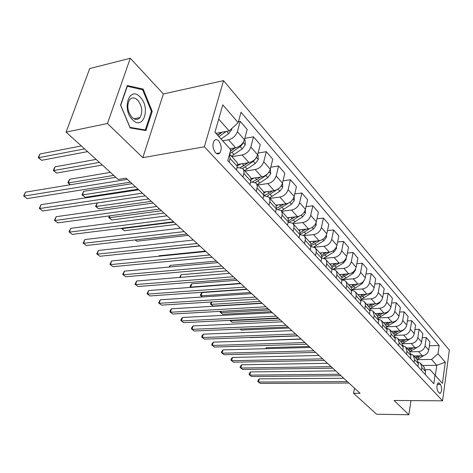 <?xml version="1.0" encoding="UTF-8"?>
<svg xmlns="http://www.w3.org/2000/svg" width="473" height="473" viewBox="0 0 473 473"><rect width="100%" height="100%" fill="white"/><g stroke="black" fill="none" stroke-linecap="round" stroke-linejoin="round"><path stroke-width="0.71" d="M215.446 152.631C217.083 154.245 218.567 154.34 219.892 152.927C221.938 149.125 221.553 145.14 218.739 140.972C217.066 139.287 215.552 139.192 214.198 140.694C212.206 144.549 212.619 148.528 215.446 152.631M130.282 58.25L107.466 123.5L142.816 157.663L163.38 93.956L130.282 58.25L89.704 68.579L66.09 132.109L118.209 179.456L126.084 178.173L360.095 393.305L353.573 393.294L376.62 414.23L408.861 414.75L410.984 400.596M163.38 93.956L223.54 80.635L449.35 350.115L442.551 400.826L204.377 146.801L223.54 80.635M440.475 384.443L439.275 383.124L438.335 382.775C436.514 385.17 436.431 388.191 438.081 391.839L440.192 393.477C442.013 391.112 442.107 388.102 440.475 384.443L437.212 384.448M438.016 353.798L445.288 362.206L442.421 383.384L430.087 369.679L435.337 375.473L436.756 365.304L431.547 359.421L438.016 353.798L439.175 345.509L241.029 112.237L238.173 122.649L229.157 130.915L218.709 119.125M214.973 132.192L230.753 149.728L227.773 160.601L433.83 383.763L435.024 375.219M230.753 149.728L214.949 132.286L222.789 104.858L238.173 122.649M107.466 123.5L66.09 132.109M142.816 157.663L204.377 146.801M442.551 400.826L394.092 400.477L408.861 414.75M354.496 388.162L353.573 393.294M422.572 365.511L436.756 365.304L445.288 362.206M430.087 369.679L425.558 369.732M242.939 177.026L244.086 172.255L243.494 169.411L242.856 168.63L238.741 167.643L236.89 167.933M256.236 191.429L257.324 186.711L256.709 183.885L256.064 183.104L251.979 182.075L250.513 182.288M269.013 205.264L270.042 200.599L269.403 197.797L268.765 197.016L264.703 195.952L263.585 196.1M281.293 218.567L282.269 213.956L281.618 211.171L280.974 210.39L276.143 209.391M293.112 231.362L294.04 226.809L293.538 224.338L292.728 223.268L288.211 222.198M304.488 243.684L305.375 239.184L304.854 236.737L304.044 235.666L299.817 234.537M311.009 246.439L315.184 247.852L316.212 250.004L316.153 252.28L321.681 258.305L321.735 256.041L321.108 254.433L315.367 248.071M417.269 359.687L431.547 359.421M413.834 355.944L422.229 355.767C425.718 355.359 427.882 353.473 428.715 350.121L429.916 341.819L426.274 337.586L422.253 337.716M410.067 351.823L418.516 351.622C422.022 351.203 424.204 349.305 425.044 345.934L426.274 337.586M406.555 347.968L415.034 347.744C418.564 347.312 420.757 345.402 421.609 342.009L422.862 333.619L419.108 329.261L414.945 329.421M402.606 343.729L411.208 343.481C414.756 343.037 416.967 341.11 417.83 337.698L419.108 329.261M399.058 339.756L407.625 339.484C411.191 339.029 413.414 337.083 414.295 333.654L415.596 325.176L411.729 320.682L407.413 320.871M394.878 335.392L403.682 335.091C407.271 334.624 409.506 332.661 410.398 329.208L411.729 320.682M391.337 331.289L399.987 330.97C403.593 330.491 405.846 328.516 406.75 325.046L408.104 316.472L404.119 311.843L399.644 312.062M386.879 326.802L395.925 326.435C399.549 325.944 401.819 323.952 402.742 320.463L404.119 311.843M383.367 322.562L392.111 322.19C395.759 321.687 398.047 319.677 398.976 316.165L400.389 307.503L396.279 302.726L391.632 302.986M378.583 317.945L387.919 317.513C391.585 316.999 393.891 314.971 394.837 311.441L396.279 302.726M375.154 313.564L383.987 313.132C387.677 312.6 389.994 310.56 390.952 307.007L392.424 298.25L388.185 293.325L383.355 293.621M369.975 308.816L379.665 308.307C383.367 307.763 385.708 305.7 386.683 302.129L388.185 293.325M366.676 304.281L375.603 303.784C379.328 303.223 381.687 301.147 382.675 297.552L384.206 288.701L379.831 283.611L374.811 283.954M361.047 299.397L371.139 298.806C374.882 298.226 377.259 296.133 378.264 292.515L379.831 283.611M357.925 294.691L366.947 294.135C370.714 293.538 373.108 291.427 374.125 287.791L375.722 278.839L371.199 273.583L365.978 273.979M351.835 289.677L362.33 288.985C366.12 288.376 368.532 286.248 369.567 282.588L371.199 273.583M348.885 284.787L358.002 284.161C361.81 283.534 364.24 281.382 365.292 277.704L366.959 268.652L362.283 263.225L356.843 263.674M342.57 279.614L353.23 278.845C357.062 278.201 359.515 276.025 360.58 272.324L362.283 263.225M339.543 274.553L348.755 273.849C352.61 273.193 355.075 270.999 356.157 267.275L357.895 258.128L353.065 252.511L347.395 253.02M333.566 269.172L343.824 268.351C347.696 267.677 350.186 265.459 351.291 261.717L353.065 252.511M329.876 263.964L339.188 263.189C343.085 262.491 345.597 260.262 346.715 256.49L348.53 247.237L343.528 241.431L337.61 242.01M324.295 258.353L334.086 257.495C338.006 256.786 340.536 254.527 341.672 250.737L343.528 241.431M319.878 253.014L329.291 252.156C333.234 251.417 335.783 249.147 336.942 245.333L338.834 235.974L333.66 229.961L327.476 230.617M314.403 247.178L324.005 246.262C327.972 245.505 330.544 243.211 331.721 239.373L333.66 229.961M309.531 241.673L319.044 240.727C323.029 239.953 325.619 237.635 326.819 233.774L328.8 224.308L323.437 218.077L316.969 218.822M303.997 235.619L313.569 234.626C317.578 233.828 320.191 231.486 321.409 227.596L323.437 218.077M298.824 229.925L308.42 228.885C312.458 228.069 315.089 225.704 316.325 221.796L318.4 212.223L312.842 205.767L306.072 206.606M293.089 223.652L302.744 222.558C306.806 221.719 309.46 219.33 310.72 215.392L312.842 205.767M287.673 217.757L297.411 216.61C301.49 215.747 304.169 213.335 305.452 209.379L307.616 199.701L301.857 193.002L294.756 193.948M281.754 211.242L291.522 210.047C295.625 209.161 298.333 206.719 299.634 202.74L301.857 193.002M275.996 205.146L285.988 203.875C290.115 202.958 292.84 200.499 294.165 196.49L296.435 186.705L290.452 179.752L283.002 180.822M270 198.37L279.874 197.058C284.025 196.124 286.78 193.634 288.128 189.602L290.452 179.752M263.78 192.073L274.127 190.649C278.301 189.685 281.074 187.172 282.452 183.116L284.829 173.213L278.615 165.993L270.781 167.2M257.797 184.996L267.777 183.571C271.975 182.578 274.778 180.042 276.179 175.956L278.615 165.993M250.98 178.516L261.8 176.908C266.027 175.891 268.853 173.325 270.278 169.216L272.767 159.2L266.311 151.697L258.057 153.057M245.115 171.108L255.201 169.553C259.452 168.5 262.302 165.911 263.757 161.772L266.311 151.697M237.558 164.45L248.987 162.623C253.262 161.547 256.141 158.928 257.619 154.76L260.233 144.632L253.516 136.827L244.807 138.37M231.924 156.658L242.123 154.967C246.421 153.861 249.324 151.206 250.838 147.014L253.516 136.827M229.884 148.753L235.655 147.759C239.977 146.618 242.909 143.94 244.446 139.724L247.19 129.472L240.201 121.348L238.439 121.685M222.783 140.806L228.5 139.789C232.852 138.613 235.814 135.905 237.381 131.66L240.201 121.348M216.019 133.339L229.157 130.915M425.197 374.409L425.611 371.571L424.263 367.361L420.929 363.707M439.175 345.509L429.342 345.775M421.461 370.359L421.875 367.503L420.532 363.276L418.386 362.111M417.955 366.563L418.38 363.696L417.038 359.45L419.031 358.445L417.955 357.263L420.367 355.802M414.1 362.389L414.537 359.504L413.195 355.241L410.954 354.052M410.487 358.481L410.931 355.578L409.594 351.291L406.035 347.395M406.514 354.176L406.969 351.256L405.633 346.957L403.292 345.751M402.789 350.138L403.25 347.206L401.92 342.89L398.236 338.851M398.692 345.704L399.165 342.748L397.834 338.414L395.387 337.196M394.849 341.541L395.327 338.573L394.003 334.216L390.195 330.042M390.615 336.959L391.112 333.973L389.793 329.598L387.227 328.368M386.654 332.667L387.156 329.663L385.838 325.27L381.894 320.948M382.285 327.937L382.799 324.916L381.486 320.505L378.796 319.263M378.187 323.502L378.713 320.463L377.407 316.035L373.321 311.559M373.676 318.619L374.214 315.562L372.913 311.116L370.087 309.862M369.448 314.031L370.081 310.223L369.785 308.148L364.464 301.857M364.784 308.981L365.434 305.15L365.014 302.755L364.056 301.407L361.082 300.148M360.408 304.245L361.07 299.663L360.657 297.984L359.699 296.636L361.875 295.465L361.005 294.502M355.59 299.025L356.27 295.146L355.856 292.728L354.898 291.374L351.764 290.12M351.061 294.123L351.758 290.227L351.48 288.11L345.84 281.453M346.076 288.719L346.786 284.799L346.384 282.357L345.426 280.997L342.115 279.75M341.394 283.646L342.115 279.703L341.725 277.255L336.037 270.71M336.226 278.059L336.971 274.086L336.581 271.626L335.623 270.26L332.117 269.025M331.378 272.803L332.135 268.812L331.756 266.34L325.885 259.594M326.027 267.009L326.808 262.994L326.429 260.511L325.471 259.139L321.752 257.927M321.001 261.563L321.681 258.305M315.456 255.562L316.153 252.28M310.241 249.915L311.08 245.83L310.726 243.311L304.458 236.122M299.084 237.83L299.959 233.692L299.622 231.155L293.142 223.723M287.495 225.278L288.418 221.098L288.098 218.538L281.388 210.846M275.457 212.247L276.427 208.008L276.126 205.43L269.178 197.472M262.941 198.69L263.958 194.403L263.68 191.802L256.484 183.559M249.921 184.588L250.992 180.254L250.737 177.629L243.27 169.086M237.31 166.36L237.552 164.308L236.955 162.251L229.559 154.068L230.061 158.461L237.31 166.36L236.364 169.908M229.086 162.026L230.061 158.461M435.337 375.473L442.421 383.384M120.562 105.077L130.146 127.923L145.938 130.601L152.205 111.362L143.171 89.101L127.332 85.501L120.562 105.077M141.445 89.498L143.171 89.101M151.336 111.545L152.205 111.362M343.723 378.258L259.287 378.873L258.565 382.042L347.353 381.593M260.28 383.402L257.797 381.504L260.28 383.402L348.926 383.041M257.797 381.504L258.087 380.239L259.287 378.873M415.087 355.915L414.177 356.317M423.938 355.483L419.031 358.445M418.374 355.844L415.264 357.505M309.147 346.467L266.394 347.702L266.169 348.684M415.944 358.256L417.955 357.263M265.542 348.702L266.394 347.702M335.7 370.879L250.584 371.92L249.833 375.124L339.348 374.232M251.601 376.52L249.082 374.598L251.601 376.52L340.968 375.722M249.082 374.598L249.377 373.321L250.584 371.92M327.446 363.294L241.638 364.784L240.869 368.018L331.106 366.658M242.679 369.454L240.124 367.503L242.679 369.454L332.773 368.189M240.124 367.503L240.438 366.208L241.638 364.784M318.95 355.483L232.45 357.446L231.652 360.716L322.627 358.859M233.52 362.188L230.925 360.207L233.52 362.188L324.342 360.438M230.925 360.207L231.244 358.901L232.45 357.446M407.844 347.933L406.904 348.353M417.287 347.265L409.849 351.563M411.238 347.844L408.028 349.577M300.999 338.981L257.88 340.631M408.731 350.345L413.301 347.791M400.389 339.715L399.419 340.146M411.551 338.047L402.428 343.463M403.895 339.602L400.572 341.411M401.299 342.204L406.029 339.537M250.241 337.639L297.665 335.913M392.702 331.242L391.703 331.691M404.876 328.682L403.41 330.053L394.742 335.138M396.327 331.106L392.892 332.998M393.637 333.814L398.544 331.023M240.136 329.048L241.325 330.059L289.121 328.055M241.325 330.059L239.965 329.06M310.205 347.442L223.008 349.902L222.18 353.207L313.889 350.83M224.096 354.72L221.465 352.71L224.096 354.72L315.657 352.456M221.465 352.71L221.796 351.392L223.008 349.902M384.78 322.503L383.745 322.982M397.539 319.305L395.665 321.344L386.778 326.571M388.534 322.344L384.975 324.318M385.743 325.164L390.834 322.243M278.538 318.329L230.31 320.694L232.172 322.279L280.329 319.973M230.398 320.339L230.31 320.694L229.736 320.369M232.172 322.279L229.689 320.375M140.174 97.119C129.578 85.164 121.283 109.121 132.57 119.758C143.343 131.116 150.993 107.608 140.174 97.119M137.738 100.17C134.604 97.249 131.855 97.178 129.478 99.969C126.663 105.71 127.491 111.486 131.973 117.292C135.024 120.053 137.702 120.142 139.996 117.558C142.952 111.941 142.202 106.141 137.738 100.17M145.317 129.98L130.016 127.373L120.739 105.254L127.29 86.293L142.645 89.764L151.407 111.338L145.317 129.98L143.91 130.258M301.189 339.153L213.293 342.15L212.436 345.479L304.89 342.553M214.411 347.046L211.733 345L214.411 347.046L306.711 344.232M211.733 345L212.075 343.67L213.293 342.15M291.9 330.615L203.295 334.169L202.414 337.539L295.607 334.027M204.442 339.141L201.723 337.066L204.442 339.141L297.487 335.753M201.723 337.066L202.077 335.724L203.295 334.169M282.322 321.806L193.008 325.956L192.097 329.356L286.041 325.229M194.184 331.011L191.423 328.901L194.184 331.011L287.98 327.009M191.423 328.901L191.79 327.547L193.008 325.956M272.436 312.718L182.418 317.495L181.466 320.936L276.167 316.147M183.619 322.639L180.816 320.499L183.619 322.639L278.165 317.986M180.816 320.499L181.194 319.121L182.418 317.495M262.237 303.341L171.504 308.786L170.522 312.257L265.974 306.776M172.74 314.013L169.89 311.837L172.74 314.013L268.037 308.674M169.89 311.837L170.28 310.448L171.504 308.786M376.609 313.493L375.544 313.989M389.811 309.75L387.677 312.363L378.518 317.755M380.499 313.303L376.804 315.373M377.614 316.242L382.882 313.185M269.444 309.969L220.844 312.647L222.759 314.273L271.283 311.66M221.187 311.299L220.844 312.647L220.128 312.251L220.365 311.346M222.759 314.273L220.128 312.251M368.183 304.198L367.078 304.718M381.741 299.971L379.435 303.098L369.945 308.68M372.216 303.973L368.378 306.143M369.188 307.048L374.687 303.837M260.079 301.36L211.112 304.37L213.081 306.043L261.971 303.104M211.744 301.957L211.112 304.37L210.414 303.991L211.295 301.981M213.081 306.043L210.414 303.991M359.48 294.596L358.339 295.14M373.292 290.026L370.921 293.532L361.035 299.332M247.06 289.393L201.977 292.568L201.096 295.856L202.409 296.973M360.45 297.582L366.238 294.176M363.666 294.336L361.875 295.465M250.436 292.491L201.096 295.856L200.41 295.495L200.765 294.182L201.977 292.568M202.308 296.979L200.41 295.495M350.493 284.675L349.305 285.249M364.535 279.791L362.135 283.652L355.17 288.075L351.77 289.701M354.839 284.379L350.706 286.774M237.121 280.252L191.701 283.77L190.79 287.093L191.116 287.371M351.362 287.821L357.517 284.196M240.497 283.357L190.79 287.093L190.122 286.744L190.489 285.42L191.701 283.77M190.879 287.389L190.122 286.744M341.204 274.423L339.975 275.026M355.489 269.196L355.525 270.042L353.053 273.447L345.994 277.958L342.156 279.75M345.722 274.08L341.376 276.622M226.874 270.84L181.124 274.712L180.367 277.379M341.914 277.763L348.512 273.867M179.61 277.444L181.124 274.712M251.701 293.656L160.258 299.805L159.241 303.317L255.444 297.097M161.524 305.126L158.626 302.909L161.524 305.126L257.578 299.06M158.626 302.909L160.258 299.805M331.603 263.822L330.325 264.46M346.13 258.223L346.183 259.435L343.664 262.887L333.282 269.113M336.303 263.431L331.668 266.151M216.315 261.126L170.221 265.388L169.754 266.997M332.076 267.393L339.212 263.189L334.086 257.495M169.038 267.062L170.221 265.388M240.816 283.652L148.664 290.546L147.606 294.094L244.559 287.093M149.965 295.962L147.014 293.709L149.965 295.962L246.764 289.121M147.014 293.709L148.664 290.546M321.67 252.848L320.345 253.522M336.451 246.841L336.516 248.461L333.956 251.973L323.828 258.175M326.565 252.405L321.551 255.355M205.418 251.11L158.993 255.775L158.857 256.23M321.811 256.697L329.616 252.115M158.662 256.254L158.993 255.775M229.559 273.305L136.703 280.997L135.609 284.586L233.313 276.752M138.039 286.508L135.036 284.22L138.039 286.508L235.589 278.851M135.036 284.22L136.703 280.997M311.388 241.49L310.016 242.194M326.429 235.028L326.512 237.103L323.899 240.668L313.906 246.9M316.496 240.982L311.003 244.204M311.092 245.647L314.947 243.749L319.724 240.627M148.552 251.181L199.825 245.972M217.923 262.604L124.352 271.141L123.217 274.766L221.671 266.051M125.729 276.752L122.678 274.423L125.729 276.752L224.031 268.221M122.678 274.423L124.352 271.141M300.733 229.718L299.267 230.487M316.047 222.753L316.153 225.337L313.487 228.962L303.53 235.258M306.066 229.139L299.977 232.698M299.882 234.23L304.37 232.089L309.549 228.672M135.302 239.912L136.803 241.189L188.284 235.359M136.803 241.189L135.089 239.935M205.873 251.53L111.604 260.96L110.428 264.626L209.622 254.971M113.017 266.683L109.913 264.306L113.017 266.683L212.064 257.217M109.913 264.306L111.604 260.96M289.701 217.515L288.033 218.39M305.292 209.977L305.416 213.146L302.69 216.823L292.686 223.226M295.276 216.865L288.441 220.802M289.174 222.103L293.402 220.004L299.113 216.208M173.928 222.162L122.01 228.613L124.517 230.741L176.358 224.397M122.152 228.175L122.01 228.613L121.52 228.252M124.517 230.741L121.472 228.4M193.392 240.053L98.437 250.448L97.213 254.149L197.14 243.5M99.892 256.271L96.723 253.853L99.892 256.271L199.671 245.824M96.723 253.853L98.437 250.448M278.254 204.856L276.285 205.891M294.129 196.644L294.277 200.499L291.498 204.241L281.352 210.798M284.09 204.117L276.35 208.498M278.609 209.303L288.554 203.094M161.518 210.751L109.239 217.757L111.829 219.957L164.03 213.063M109.884 215.812L109.239 217.757L108.731 217.568L109.364 215.883M111.829 219.957L108.731 217.568M180.467 228.169L84.821 239.575L83.55 243.323L184.204 231.604M86.317 245.517L83.094 243.051L86.317 245.517L186.829 234.017M83.094 243.051L84.821 239.575M167.058 215.842L70.737 228.335L69.419 232.119L170.783 219.271M72.28 234.389L68.999 231.876L72.28 234.389L173.508 221.772M68.999 231.876L70.737 228.335M153.146 203.053L56.169 216.699L54.791 220.524L156.859 206.47M57.753 222.878L54.407 220.317L57.753 222.878L159.685 209.066M54.407 220.317L56.169 216.699M138.701 189.774L41.08 204.649L39.643 208.522L142.397 193.173M42.718 210.958L39.3 208.345L42.718 210.958L145.335 195.869L97.272 202.941L96.049 206.541L98.721 208.812L151.283 201.338M39.3 208.345L41.08 204.649M217.355 153.855L217.278 153.37M115.802 177.274L25.441 192.168L23.946 196.082L127.361 179.35M27.132 198.607L23.65 195.94L27.132 198.607L130.418 182.158M23.65 195.94L25.441 192.168M266.376 191.713L263.975 192.966M282.487 182.968L282.718 187.379L279.886 191.181L269.575 197.903M272.495 190.873L269.072 193.191L263.674 195.751M267.245 196.135L279.425 187.988M148.676 198.95L96.049 206.541L95.57 206.382L97.272 202.941M98.721 208.812L95.57 206.382M254.036 178.061L251.051 179.598M270.314 169.068L270.722 173.751L267.819 177.617L257.353 184.517M260.463 177.109L256.768 179.634L251.902 182.087M132.068 183.678L83.686 191.311L82.414 194.947L85.175 197.294L138.081 189.206M255.254 182.531L265.944 175.513L268.286 173M260.505 177.103L256.52 179.799M135.39 186.729L82.414 194.947L81.965 194.823L83.686 191.311M85.175 197.294L81.965 194.823M241.218 163.865L237.446 165.751M257.655 154.612L258.087 155.103L258.246 159.59L255.284 163.522L244.653 170.599M247.976 162.783L240.325 167.578M110.416 172.379L69.632 179.285L68.313 182.956L70.424 184.754M242.649 168.453L253.333 161.334L255.946 158.124M248.189 162.753L242.294 166.602M113.733 175.388L68.313 182.956L67.899 182.862L68.425 181.396L69.632 179.285M70.323 184.772L67.899 182.862M244.488 139.57L245.115 140.292L245.274 144.856L242.241 148.865L231.445 156.131M235.01 147.872L230.375 151.094M96.12 159.389L55.093 166.839L53.715 170.546L56.677 173.065L102.316 165.024M229.647 153.749L240.213 146.583L242.708 143.869L242.88 142.923M235.406 147.801L230.316 151.307M99.413 162.381L53.715 170.546L53.343 170.493L53.892 169.009L55.093 166.839M56.677 173.065L53.343 170.493M231.74 128.544L231.776 129.531L228.672 133.605L221.086 138.938M81.303 145.932L40.039 153.95L38.609 157.698L41.671 160.306L87.582 151.632M221.53 132.322L217.604 135.089M218.958 136.585L226.248 131.453M222.139 132.209L217.775 135.284M84.566 148.894L38.609 157.698L38.272 157.68L38.839 156.185L40.039 153.95M41.671 160.306L38.272 157.68M418.516 351.622L422.229 355.767M411.208 343.481L415.034 347.744M403.682 335.091L407.625 339.484M395.925 326.435L399.987 330.97M387.919 317.513L392.111 322.19M379.665 308.307L383.987 313.132M371.139 298.806L375.603 303.784M362.33 288.985L366.947 294.135M353.23 278.845L358.002 284.161M343.824 268.351L348.755 273.849M324.005 246.262L329.291 252.156M313.569 234.626L319.044 240.727M302.744 222.558L308.42 228.885M291.522 210.047L297.411 216.61M279.874 197.058L285.988 203.875M267.777 183.571L274.127 190.649M255.201 169.553L261.8 176.908M242.123 154.967L248.987 162.623M228.5 139.789L235.655 147.759M425.044 345.934L428.715 350.121M421.875 367.503L425.611 371.571M414.537 359.504L418.38 363.696M417.83 337.698L421.609 342.009M406.969 351.256L410.931 355.578M410.398 329.208L414.295 333.654M399.165 342.748L403.25 347.206M402.742 320.463L406.75 325.046M391.112 333.973L395.327 338.573M394.837 311.441L398.976 316.165M382.799 324.916L387.156 329.663M386.683 302.129L390.952 307.007M374.214 315.562L378.713 320.463M378.264 292.515L382.675 297.552M365.345 305.895L369.992 310.962M369.567 282.588L374.125 287.791M356.175 295.897L360.982 301.135M360.58 272.324L365.292 277.704M346.685 285.556L351.658 290.978M351.291 261.717L356.157 267.275M336.865 274.854L342.014 280.465M341.672 250.737L346.715 256.49M326.695 263.768L332.028 269.586M331.721 239.373L336.942 245.333M321.409 227.596L326.819 233.774M305.221 240.367L310.956 246.616M310.72 215.392L316.325 221.796M293.875 228.004L299.829 234.49M299.634 202.74L305.452 209.379M282.097 215.168L288.276 221.902M288.128 189.602L294.165 196.49M269.852 201.823L276.279 208.83M276.179 175.956L282.452 183.116M257.117 187.947L263.804 195.231M263.757 161.772L270.278 169.216M243.867 173.502L250.826 181.088M250.838 147.014L257.619 154.76M237.381 131.66L244.446 139.724M437.85 383.13L439.275 383.124M417.275 356.512L416.701 355.879M410.061 348.56L409.452 347.892M411.871 350.552L410.759 349.334M402.629 340.377L401.985 339.661M404.492 342.428L403.351 341.169M394.973 331.94L394.287 331.183M396.894 334.056L395.718 332.761M387.085 323.242L386.352 322.438M389.06 325.424L387.854 324.088M378.944 314.273L378.169 313.416M380.984 316.526L379.736 315.148M387.677 312.363L387.387 312.044M370.548 305.02L369.726 304.109M372.653 307.338L371.364 305.919M379.435 303.098L379.044 302.661M364.05 297.86L362.72 296.394M370.921 293.532L370.424 292.976M352.923 285.597L351.995 284.575M355.17 288.075L353.792 286.555M362.135 283.652L361.526 282.966M355.519 269.947L355.247 269.634M343.67 275.398L342.683 274.31M345.994 277.958L344.569 276.392M353.053 273.447L352.32 272.619M346.177 259.334L345.775 258.879M334.098 264.85L333.057 263.703M336.504 267.499L335.032 265.879M343.664 262.887L342.801 261.918M336.516 248.36L335.978 247.751M324.2 253.942L323.089 252.718M326.683 256.679L325.164 255.006M333.956 251.973L332.951 250.844M326.512 237.003L325.826 236.222M313.948 242.643L312.777 241.354M316.526 245.481L314.947 243.749M323.899 240.668L322.746 239.368M316.147 225.237L315.308 224.279M303.335 230.948L302.087 229.576M306.001 233.887L304.37 232.089M313.487 228.962L312.174 227.483M305.41 213.039L304.399 211.892M292.332 218.822L291.007 217.361M295.099 221.867L293.402 220.004M302.69 216.823L301.212 215.162M294.277 200.392L293.089 199.044M280.915 206.246L279.513 204.697M283.788 209.403L282.032 207.47M291.498 204.241L289.837 202.373M282.718 187.267L281.334 185.7M269.072 193.191L267.582 191.547M272.052 196.472L270.231 194.462M279.886 191.181L278.077 189.153M270.716 173.638L269.125 171.835M256.768 179.634L255.189 177.889M259.866 183.045L257.974 180.958M267.819 177.617L265.944 175.513M258.246 159.478L256.431 157.42M243.985 165.544L242.306 163.693M247.202 169.086L245.233 166.916M255.284 163.522L253.333 161.334M255.467 158.721L255.775 158.674M245.274 144.744L243.223 142.414M234.034 154.576L231.983 152.318M242.241 148.865L240.213 146.583M242.016 143.993L242.708 143.869M231.77 129.413L231.332 128.916M228.672 133.605L226.685 131.37M216.504 153.5L219.892 152.927M413.591 355.672L417.038 359.45M355.312 291.823L359.699 296.636M439.778 393.477L440.192 393.477M133.977 118.806L139.996 117.558M218.23 153.908L217.669 153.305"/></g></svg>
